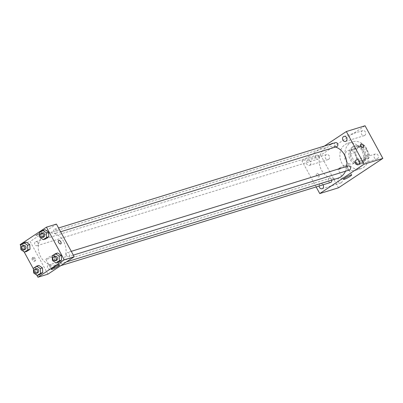 <?xml version="1.0" encoding="UTF-8"?>
<svg xmlns="http://www.w3.org/2000/svg" width="403" height="403" viewBox="0 0 403 403"><rect width="100%" height="100%" fill="white"/><g stroke="black" fill="none" stroke-linecap="round" stroke-linejoin="round"><path stroke-width="0.3" stroke-dasharray="2.02 1.51" d="M355.451 153.901A7.032 5.838 -107.1 0 0 348.449 150.445A7.032 5.838 -107.1 0 0 344.943 158.888A7.032 5.838 -107.1 0 0 352.595 163.885A7.032 5.838 -107.1 0 0 355.451 153.901M366.685 150.44A7.032 5.838 -107.1 0 0 359.683 146.984A7.032 5.838 -107.1 0 0 356.176 155.422A7.032 5.838 -107.1 0 0 363.828 160.424A7.032 5.838 -107.1 0 0 366.685 150.44M368.831 158.041L361.914 162.626A9.078 7.536 -107.1 0 1 358.756 161.538L354.076 152.949A9.078 7.536 -107.1 0 1 354.68 149.367L361.602 144.783A9.078 7.536 -107.1 0 1 364.755 145.871L369.435 154.46A9.078 7.536 -107.1 0 1 368.831 158.041L365.083 159.195L358.166 163.779L361.914 162.626M354.68 149.367L350.937 150.521L357.854 145.936L361.602 144.783M364.755 145.871L361.012 147.024L365.692 155.613L369.435 154.46M361.012 147.024A9.078 7.536 -107.1 0 0 357.854 145.936M350.937 150.521A9.078 7.536 -107.1 0 0 350.328 154.102L354.076 152.949M358.166 163.779A9.078 7.536 -107.1 0 1 355.013 162.691L350.328 154.102M365.083 159.195A9.078 7.536 -107.1 0 0 365.692 155.613M353.562 146.697A9.375 7.788 72.9 0 1 355.25 145.896A9.375 7.788 72.9 0 1 365.45 152.566A9.375 7.788 72.9 0 1 360.776 163.82A9.375 7.788 72.9 0 1 350.953 158.208A9.375 7.788 72.9 0 1 353.562 146.697M352.313 147.085A9.375 7.788 -107.1 0 0 349.703 158.591A9.375 7.788 -107.1 0 0 359.526 164.202A9.375 7.788 -107.1 0 0 363.335 150.888A9.375 7.788 -107.1 0 0 354 146.284A9.375 7.788 -107.1 0 0 352.313 147.085M355.013 162.691L358.756 161.538M366.619 148.712A14.065 11.677 -107.1 0 0 352.62 141.801A14.065 11.677 -107.1 0 0 345.603 158.681A14.065 11.677 -107.1 0 0 360.907 168.686A14.065 11.677 -107.1 0 0 366.619 148.712M361.627 150.248A14.065 11.677 -107.1 0 0 347.628 143.342A14.065 11.677 -107.1 0 0 340.611 160.223A14.065 11.677 -107.1 0 0 355.914 170.222A14.065 11.677 -107.1 0 0 361.627 150.248M341.306 182.72A2.635 2.186 -107.1 0 0 342.041 179.486A2.635 2.186 -107.1 0 0 339.281 177.909A2.635 2.186 -107.1 0 0 337.966 181.073A2.635 2.186 -107.1 0 0 340.832 182.947A2.635 2.186 -107.1 0 0 341.306 182.72M377.455 158.767A2.635 2.186 -107.1 0 0 378.19 155.533A2.635 2.186 -107.1 0 0 375.43 153.956A2.635 2.186 -107.1 0 0 374.115 157.12A2.635 2.186 -107.1 0 0 376.981 158.994A2.635 2.186 -107.1 0 0 377.455 158.767M364.73 135.428A2.635 2.186 -107.1 0 0 365.466 132.194A2.635 2.186 -107.1 0 0 362.705 130.617A2.635 2.186 -107.1 0 0 361.39 133.781A2.635 2.186 -107.1 0 0 364.257 135.655A2.635 2.186 -107.1 0 0 364.73 135.428M328.581 159.381A2.635 2.186 -107.1 0 0 329.316 156.147A2.635 2.186 -107.1 0 0 326.556 154.571A2.635 2.186 -107.1 0 0 325.241 157.734A2.635 2.186 -107.1 0 0 328.107 159.608A2.635 2.186 -107.1 0 0 328.581 159.381M338.485 187.798L320.687 155.16L365.053 125.766M323.075 184.796A2.635 2.186 -107.1 0 0 320.556 183.682A2.635 2.186 -107.1 0 0 319.105 186.02M309.857 165.154A2.635 2.186 -107.1 0 0 310.592 161.92A2.635 2.186 -107.1 0 0 307.832 160.344A2.635 2.186 -107.1 0 0 306.517 163.502A2.635 2.186 -107.1 0 0 309.383 165.376A2.635 2.186 -107.1 0 0 309.857 165.154M339.643 167.97A4.69 0.62 -28.6 0 1 343.84 165.653A4.69 0.62 -28.6 0 1 346.258 164.958A4.69 0.62 -28.6 0 1 342.439 167.749A4.69 0.62 -28.6 0 1 338.026 169.446A4.69 0.62 -28.6 0 1 339.643 167.97M316.143 186.932L301.963 160.928L320.687 155.16M301.963 160.928L324.445 146.037M329.573 145.07A2.05 0.272 -28.6 0 1 329.211 145.1A2.05 0.272 -28.6 0 1 330.883 143.876A2.05 0.272 -28.6 0 1 332.813 143.136A2.05 0.272 -28.6 0 1 331.649 144.067A2.05 0.272 -28.6 0 1 329.573 145.07A2.05 0.272 -28.6 0 1 329.211 145.1A2.05 0.272 -28.6 0 1 330.883 143.881A2.05 0.272 -28.6 0 1 332.813 143.136A2.05 0.272 -28.6 0 1 331.649 144.067A2.05 0.272 -28.6 0 1 329.573 145.07M363.224 147.453L363.224 147.448A2.05 1.108 -123.5 0 1 360.997 146.077A2.05 1.108 -123.5 0 1 360.957 144.032L360.962 144.032M318.823 174.796A2.05 1.108 56.5 0 0 316.597 173.426A2.05 1.108 56.5 0 0 316.803 175.748A2.05 1.108 56.5 0 0 318.864 176.846A2.05 1.108 56.5 0 0 318.823 174.796A2.05 1.108 56.5 0 0 316.597 173.426A2.05 1.108 56.5 0 0 316.803 175.748A2.05 1.108 56.5 0 0 318.864 176.841A2.05 1.108 56.5 0 0 318.823 174.796M331.734 180.131A2.111 1.753 -107.1 0 0 331.488 179.471A2.111 1.753 -107.1 0 0 329.387 178.433A2.111 1.753 -107.1 0 0 328.334 180.967A2.111 1.753 -107.1 0 0 330.631 182.468M335.462 142.642A2.111 1.753 -107.1 0 0 334.409 145.171A2.111 1.753 -107.1 0 0 336.701 146.672M318.763 156.132A2.111 1.753 -107.1 0 0 316.662 155.095A2.111 1.753 -107.1 0 0 315.609 157.628A2.111 1.753 -107.1 0 0 317.907 159.13A2.111 1.753 -107.1 0 0 318.763 156.132M348.187 165.981A2.111 1.753 -107.1 0 0 347.326 168.973A2.111 1.753 -107.1 0 0 349.426 170.011M335.553 147.024A16.407 13.626 -107.1 0 0 328.213 146.873A16.407 13.626 -107.1 0 0 320.022 166.565A16.407 13.626 -107.1 0 0 337.88 178.237M345.487 171.225A16.407 13.626 -107.1 0 0 346.807 166.404M63.679 241.508A16.407 13.626 -107.1 0 0 47.347 233.448A16.407 13.626 -107.1 0 0 39.156 253.139A16.407 13.626 -107.1 0 0 57.014 264.811A16.407 13.626 -107.1 0 0 63.679 241.508M66.46 255.547A2.111 1.753 72.9 0 1 67.321 252.555A2.111 1.753 72.9 0 1 69.613 254.051A2.111 1.753 72.9 0 1 68.56 256.585A2.111 1.753 72.9 0 1 66.46 255.547M37.897 242.707A2.111 1.753 -107.1 0 0 35.796 241.669A2.111 1.753 -107.1 0 0 34.744 244.203A2.111 1.753 -107.1 0 0 37.041 245.704A2.111 1.753 -107.1 0 0 37.897 242.707M56.697 230.249A2.111 1.753 -107.1 0 0 54.596 229.216A2.111 1.753 -107.1 0 0 53.544 231.745A2.111 1.753 -107.1 0 0 55.836 233.246A2.111 1.753 -107.1 0 0 56.697 230.249M50.622 266.045A2.111 1.753 -107.1 0 0 48.521 265.008A2.111 1.753 -107.1 0 0 47.468 267.542A2.111 1.753 -107.1 0 0 49.765 269.043A2.111 1.753 -107.1 0 0 50.622 266.045M47.932 274.156L30.134 241.518L56.425 224.098M20.15 244.596L30.134 241.518M39.101 233.584A2.05 0.272 151.4 0 0 37.026 234.591A2.05 0.272 151.4 0 0 35.862 235.518A2.05 0.272 151.4 0 0 37.791 234.778A2.05 0.272 151.4 0 0 39.464 233.559A2.05 0.272 151.4 0 0 39.101 233.584A2.05 0.272 151.4 0 0 37.026 234.591A2.05 0.272 151.4 0 0 35.862 235.523A2.05 0.272 151.4 0 0 37.796 234.778A2.05 0.272 151.4 0 0 39.464 233.559A2.05 0.272 151.4 0 0 39.101 233.589M35.837 272.302L39.444 274.77L35.837 272.302L35.55 267.632L38.869 265.431L35.55 267.632L35.837 272.302L33.651 272.977M41.907 236.511L45.514 238.979L41.907 236.511L41.625 231.841L44.945 229.639L41.625 231.841L41.907 236.511L39.726 237.181M36.799 275.133L33.404 268.902M24.074 251.794L20.679 245.563M23.112 248.963L26.719 251.432L23.112 248.963L22.825 244.294L26.145 242.092L22.825 244.294L23.112 248.963L20.926 249.638M54.632 259.849L58.239 262.318L54.632 259.849L54.35 255.18L57.669 252.978L54.35 255.18L54.632 259.849L52.45 260.519M34.512 259.23A2.05 1.108 56.5 0 0 32.285 257.86A2.05 1.108 56.5 0 0 32.492 260.182A2.05 1.108 56.5 0 0 34.552 261.28A2.05 1.108 56.5 0 0 34.512 259.23M60.838 243.86L60.838 243.86A2.05 1.108 -123.5 0 1 58.611 242.485A2.05 1.108 -123.5 0 1 58.571 240.44L58.576 240.44M35.338 258.686A2.05 1.108 56.5 0 0 33.111 257.31A2.05 1.108 56.5 0 0 33.318 259.633A2.05 1.108 56.5 0 0 35.378 260.731A2.05 1.108 56.5 0 0 35.338 258.686M53.327 255.064A4.69 0.62 -28.6 0 1 54.158 254.998A4.69 0.62 -28.6 0 1 50.34 257.784A4.69 0.62 -28.6 0 1 45.927 259.487A4.69 0.62 -28.6 0 1 48.587 257.356A4.69 0.62 -28.6 0 1 53.327 255.064M55.151 256.303A2.111 1.753 -107.1 0 0 54.098 258.837A2.111 1.753 -107.1 0 0 56.39 260.338M52.163 255.85L54.35 255.18M36.351 268.761A2.111 1.753 -107.1 0 0 35.298 271.29A2.111 1.753 -107.1 0 0 37.595 272.791M33.363 268.307L35.55 267.632M42.426 232.964A2.111 1.753 -107.1 0 0 41.373 235.498A2.111 1.753 -107.1 0 0 43.665 236.999M39.439 232.511L41.625 231.841M23.626 245.422A2.111 1.753 -107.1 0 0 22.573 247.956A2.111 1.753 -107.1 0 0 24.87 249.452M20.644 244.969L22.825 244.294M359.683 146.984L348.449 150.445M363.828 160.424L352.595 163.885M359.526 164.202L360.776 163.82M354 146.284L355.25 145.896M355.914 170.222L360.907 168.686M347.628 143.342L352.62 141.801M339.281 177.909L320.556 183.682M340.832 182.947L322.108 188.715M375.43 153.956L356.705 159.729M376.981 158.994L358.257 164.767M362.705 130.617L343.981 136.39M364.257 135.655L345.532 141.428M326.556 154.571L307.832 160.344M328.107 159.608L309.383 165.376M351.678 174.897L346.258 164.958M343.447 179.385L338.026 169.446M57.014 264.811L66.419 261.91M47.347 233.448L328.213 146.873M71.276 251.336L67.321 252.555M73.336 255.114L68.56 256.585M37.041 245.704L317.907 159.13M35.796 241.669L316.662 155.095M55.836 233.246L60.611 231.775M54.596 229.216L58.551 227.997M49.765 269.043L60.782 265.642M48.521 265.008L329.387 178.433M33.111 257.31L32.285 257.86M35.378 260.731L34.552 261.28M45.927 259.487L51.342 269.426M54.158 254.998L59.579 264.937"/><path stroke-width="0.6" d="M324.445 146.037L346.328 131.534L365.053 125.766L382.85 158.404L338.485 187.798L319.76 193.571L316.143 186.932M319.105 186.02A2.635 2.186 -107.1 0 0 322.108 188.715A2.635 2.186 -107.1 0 0 322.581 188.493A2.635 2.186 -107.1 0 0 323.075 184.796M358.73 164.54A2.635 2.186 -107.1 0 0 359.466 161.306A2.635 2.186 -107.1 0 0 356.705 159.729A2.635 2.186 -107.1 0 0 355.391 162.893A2.635 2.186 -107.1 0 0 358.257 164.767A2.635 2.186 -107.1 0 0 358.73 164.54M346.006 141.201A2.635 2.186 -107.1 0 0 346.741 137.967A2.635 2.186 -107.1 0 0 343.981 136.39A2.635 2.186 -107.1 0 0 342.666 139.554A2.635 2.186 -107.1 0 0 345.532 141.428A2.635 2.186 -107.1 0 0 346.006 141.201M346.328 131.534L364.126 164.177L382.85 158.404M364.126 164.177L319.76 193.571M345.064 177.914A4.69 0.62 -28.6 0 1 349.26 175.597A4.69 0.62 -28.6 0 1 351.678 174.897A4.69 0.62 -28.6 0 1 347.86 177.688A4.69 0.62 -28.6 0 1 343.447 179.385A4.69 0.62 -28.6 0 1 345.064 177.914M361.002 146.077A2.05 1.108 -123.5 0 1 360.962 144.032A2.05 1.108 -123.5 0 1 363.017 145.125A2.05 1.108 -123.5 0 1 363.224 147.448A2.05 1.108 -123.5 0 1 361.002 146.077M360.957 144.032A2.05 1.108 -123.5 0 1 363.017 145.125A2.05 1.108 -123.5 0 1 363.224 147.453M60.782 265.642L330.631 182.468A2.111 1.753 -107.1 0 0 331.009 182.287A2.111 1.753 -107.1 0 0 331.734 180.131M60.611 231.775L336.701 146.672A2.111 1.753 -107.1 0 0 337.084 146.491A2.111 1.753 -107.1 0 0 337.563 143.675A2.111 1.753 -107.1 0 0 335.462 142.642L58.551 227.997M73.336 255.114L349.426 170.011A2.111 1.753 -107.1 0 0 349.809 169.829A2.111 1.753 -107.1 0 0 350.393 167.24A2.111 1.753 -107.1 0 0 348.187 165.981L71.276 251.336M346.807 166.404A16.407 13.626 -107.1 0 0 344.545 154.933A16.407 13.626 -107.1 0 0 335.553 147.024M66.419 261.91L337.88 178.237A16.407 13.626 -107.1 0 0 345.487 171.225M20.679 245.563L20.15 244.596L46.441 227.176L56.425 224.098L74.223 256.741L47.932 274.156L37.947 277.234L36.799 275.133M38.869 265.431L42.476 267.904L42.763 272.574L39.444 274.77L42.763 272.574L42.476 267.904L38.869 265.431L36.688 266.106L40.295 268.574L40.577 273.244L37.257 275.445L33.651 272.977L33.363 268.307L36.688 266.106M44.945 229.639L48.551 232.108L48.839 236.778L45.514 238.979L48.839 236.778L48.551 232.108L44.945 229.639L42.758 230.315L46.365 232.783L46.652 237.453L43.333 239.654L39.726 237.181L39.439 232.511L42.758 230.315M33.404 268.902L24.074 251.794M46.441 227.176L64.238 259.819L37.947 277.234M26.145 242.092L29.751 244.566L30.039 249.235L26.719 251.432L30.039 249.235L29.751 244.566L26.145 242.092L23.963 242.767L27.57 245.236L27.852 249.905L24.533 252.107L20.926 249.638L20.644 244.969L23.963 242.767M57.669 252.978L61.276 255.447L61.558 260.116L58.239 262.318L61.558 260.116L61.276 255.447L57.669 252.978L55.483 253.653L59.09 256.122L59.377 260.791L56.057 262.993L52.45 260.519L52.163 255.85L55.483 253.653M64.238 259.819L74.223 256.741M58.747 265.003A4.69 0.62 -28.6 0 1 59.579 264.937A4.69 0.62 -28.6 0 1 55.755 267.723A4.69 0.62 -28.6 0 1 51.342 269.426A4.69 0.62 -28.6 0 1 54.002 267.3A4.69 0.62 -28.6 0 1 58.747 265.003M58.616 242.485A2.05 1.108 -123.5 0 1 58.576 240.44A2.05 1.108 -123.5 0 1 60.631 241.538A2.05 1.108 -123.5 0 1 60.838 243.86A2.05 1.108 -123.5 0 1 58.616 242.485M58.571 240.44A2.05 1.108 -123.5 0 1 60.631 241.538A2.05 1.108 -123.5 0 1 60.838 243.86M55.14 260.721L56.39 260.338A2.111 1.753 -107.1 0 0 57.246 257.341A2.111 1.753 -107.1 0 0 55.151 256.303L53.901 256.691A2.111 1.753 -107.1 0 0 52.848 259.22A2.111 1.753 -107.1 0 0 55.14 260.721A2.111 1.753 -107.1 0 0 56.002 257.729A2.111 1.753 -107.1 0 0 53.901 256.691M59.09 256.122L61.276 255.447M59.377 260.791L61.558 260.116M56.057 262.993L58.239 262.318M36.346 273.179L37.595 272.791A2.111 1.753 -107.1 0 0 38.451 269.798A2.111 1.753 -107.1 0 0 36.351 268.761L35.101 269.144A2.111 1.753 -107.1 0 0 34.048 271.677A2.111 1.753 -107.1 0 0 36.346 273.179A2.111 1.753 -107.1 0 0 37.202 270.181A2.111 1.753 -107.1 0 0 35.101 269.144M40.295 268.574L42.476 267.904M40.577 273.244L42.763 272.574M37.257 275.445L39.444 274.77M42.416 237.382L43.665 236.999A2.111 1.753 -107.1 0 0 44.521 234.002A2.111 1.753 -107.1 0 0 42.426 232.964L41.177 233.352A2.111 1.753 -107.1 0 0 40.124 235.886A2.111 1.753 -107.1 0 0 42.416 237.382A2.111 1.753 -107.1 0 0 43.277 234.39A2.111 1.753 -107.1 0 0 41.177 233.352M46.365 232.783L48.551 232.108M46.652 237.453L48.839 236.778M43.333 239.654L45.514 238.979M23.621 249.84L24.87 249.452A2.111 1.753 -107.1 0 0 25.727 246.46A2.111 1.753 -107.1 0 0 23.626 245.422L22.377 245.805A2.111 1.753 -107.1 0 0 21.324 248.339A2.111 1.753 -107.1 0 0 23.621 249.84A2.111 1.753 -107.1 0 0 24.477 246.843A2.111 1.753 -107.1 0 0 22.377 245.805M27.57 245.236L29.751 244.566M27.852 249.905L30.039 249.235M24.533 252.107L26.719 251.432"/></g></svg>
